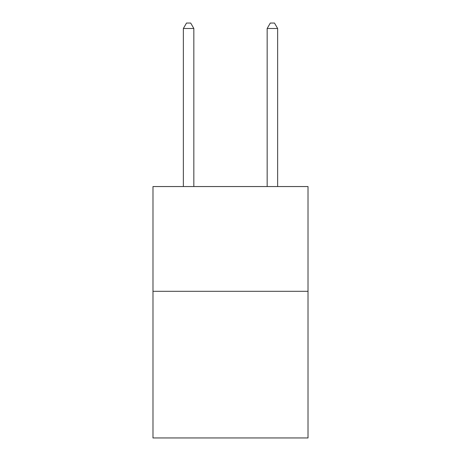 <?xml version="1.0" encoding="UTF-8"?>
<svg xmlns="http://www.w3.org/2000/svg" width="461" height="461" viewBox="0 0 461 461"><rect width="100%" height="100%" fill="white"/><g stroke="black" fill="none" stroke-linecap="round" stroke-linejoin="round"><path stroke-width="0.69" d="M308.017 291.3L308.017 437.95L152.983 437.95L152.983 186.544L308.017 186.544L308.017 291.3L152.983 291.3M193.839 186.544L193.839 28.496L183.363 28.496L183.363 186.544M183.363 28.496L186.503 23.05L190.693 23.05L193.839 28.496M277.637 186.544L277.637 28.496L267.161 28.496L267.161 186.544M267.161 28.496L270.307 23.05L274.497 23.05L277.637 28.496"/></g></svg>
